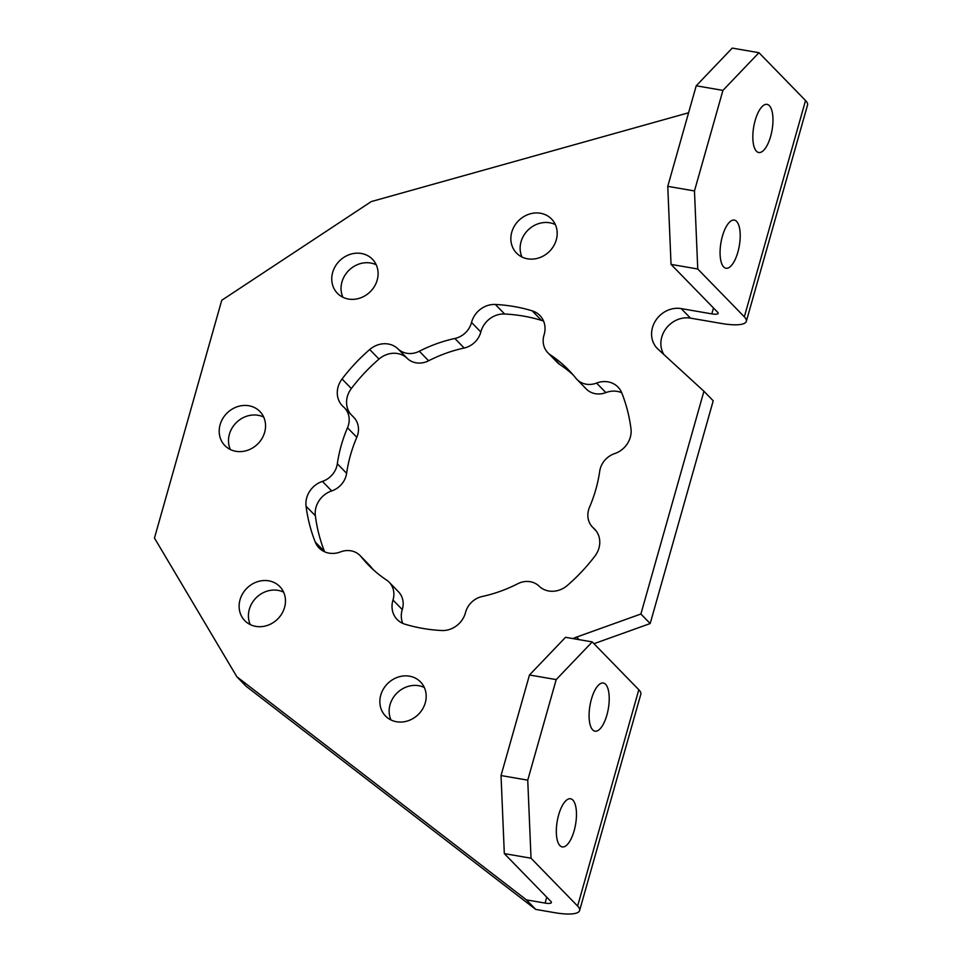 <?xml version="1.0" encoding="UTF-8"?>
<svg xmlns="http://www.w3.org/2000/svg" width="962" height="962" viewBox="0 0 962 962"><rect width="100%" height="100%" fill="white"/><g stroke="black" fill="none" stroke-linecap="round" stroke-linejoin="round"><path stroke-width="1.44" d="M527.741 780.158L531.024 858.212L504.316 853.607L501.034 775.552L527.741 780.158L556.204 679.593L529.485 674.987L565.524 637.313L592.231 641.907L556.204 679.593M758.958 52.706L722.931 90.392L696.223 85.786L732.25 48.1L758.958 52.706L805.543 100.541A39.093 9.644 15.8 0 1 807.539 105.05L746.332 321.344A39.093 9.644 -164.2 0 0 744.335 316.835L697.751 268.999L671.043 264.394L667.76 186.351L694.468 190.957L697.751 268.999M591.414 699.158A24.435 9.307 99.8 0 0 594.997 731.18A24.435 9.307 99.8 0 0 606.89 715.055A24.435 9.307 99.8 0 0 603.294 683.032A24.435 9.307 99.8 0 0 591.414 699.158M722.402 236.231A24.435 9.307 99.8 0 0 725.997 268.254A24.435 9.307 99.8 0 0 737.878 252.116A24.435 9.307 99.8 0 0 734.295 220.094A24.435 9.307 99.8 0 0 722.402 236.231M558.657 814.898A24.435 9.307 99.8 0 0 562.253 846.921A24.435 9.307 99.8 0 0 574.134 830.783A24.435 9.307 99.8 0 0 570.55 798.761A24.435 9.307 99.8 0 0 558.657 814.898M755.158 120.49A24.435 9.307 99.8 0 0 758.741 152.513A24.435 9.307 99.8 0 0 770.634 136.388A24.435 9.307 99.8 0 0 767.039 104.365A24.435 9.307 99.8 0 0 755.158 120.49M663.876 354.545A24.435 21.765 135.8 0 1 665.848 328.776A24.435 21.765 135.8 0 1 690.476 318.133L681.192 308.598A24.435 21.765 135.8 0 0 655.23 321.248A24.435 21.765 135.8 0 0 657.25 348.424A24.435 21.765 135.8 0 0 658.032 349.194L703.931 391.257L713.215 400.793L650.18 623.544L593.975 643.698M703.931 391.257L640.896 614.009L650.18 623.544M592.231 641.907L638.816 689.742L577.609 906.048L531.024 858.212M546.753 897.185L545.093 903.09L526.43 899.867L535.714 909.403L554.377 912.625A39.093 9.644 -164.2 0 0 579.605 910.557L640.812 694.251A39.093 9.644 -164.2 0 0 638.816 689.742M671.043 264.394L717.628 312.229A9.776 2.405 -164.2 0 1 718.121 313.359A9.776 2.405 -164.2 0 1 711.82 313.877L681.192 308.598M690.476 318.133L721.103 323.412A39.093 9.644 -164.2 0 0 746.332 321.344M640.896 614.009L576.575 637.084A24.435 21.765 135.8 0 0 573.111 638.612M391.005 719.961A24.435 21.765 135.8 0 1 394.949 695.285A24.435 21.765 135.8 0 1 418.759 685.714A24.435 21.765 135.8 0 1 424.326 687.505M396.572 721.753A24.435 21.765 135.8 0 1 385.522 716.017A24.435 21.765 135.8 0 1 383.501 688.84A24.435 21.765 135.8 0 1 409.475 676.178A24.435 21.765 135.8 0 1 420.526 681.926A24.435 21.765 135.8 0 1 422.546 709.09A24.435 21.765 135.8 0 1 396.572 721.753M250.276 624.615A24.435 21.765 135.8 0 1 254.233 599.927A24.435 21.765 135.8 0 1 278.03 590.367A24.435 21.765 135.8 0 1 283.61 592.147M255.856 626.394A24.435 21.765 135.8 0 1 244.793 620.658A24.435 21.765 135.8 0 1 242.773 593.482A24.435 21.765 135.8 0 1 268.747 580.832A24.435 21.765 135.8 0 1 279.798 586.567A24.435 21.765 135.8 0 1 281.818 613.744A24.435 21.765 135.8 0 1 255.856 626.394M230.351 449.519A24.435 21.765 135.8 0 1 234.307 424.843A24.435 21.765 135.8 0 1 258.105 415.283A24.435 21.765 135.8 0 1 263.684 417.063M235.93 451.31A24.435 21.765 135.8 0 1 224.867 445.574A24.435 21.765 135.8 0 1 222.859 418.398A24.435 21.765 135.8 0 1 248.821 405.748A24.435 21.765 135.8 0 1 259.884 411.483A24.435 21.765 135.8 0 1 261.892 438.66A24.435 21.765 135.8 0 1 235.93 451.31M342.905 297.27A24.435 21.765 135.8 0 1 346.861 272.583A24.435 21.765 135.8 0 1 370.659 263.023A24.435 21.765 135.8 0 1 376.238 264.803M348.484 299.05A24.435 21.765 135.8 0 1 337.421 293.314A24.435 21.765 135.8 0 1 335.401 266.137A24.435 21.765 135.8 0 1 361.375 253.487A24.435 21.765 135.8 0 1 372.426 259.223A24.435 21.765 135.8 0 1 374.446 286.399A24.435 21.765 135.8 0 1 348.484 299.05M521.993 257.022A24.435 21.765 135.8 0 1 525.949 232.347A24.435 21.765 135.8 0 1 549.759 222.787A24.435 21.765 135.8 0 1 555.327 224.567M527.573 258.814A24.435 21.765 135.8 0 1 516.522 253.078A24.435 21.765 135.8 0 1 514.502 225.902A24.435 21.765 135.8 0 1 540.464 213.251A24.435 21.765 135.8 0 1 551.527 218.987A24.435 21.765 135.8 0 1 553.547 246.164A24.435 21.765 135.8 0 1 527.573 258.814M482.166 596.512A20.334 18.11 -44.2 0 0 465.512 612.541A22.198 19.769 135.8 0 1 441.702 630.519A172.607 153.788 135.8 0 1 422.979 628.451A172.607 153.788 135.8 0 1 404.87 624.17A22.198 19.769 135.8 0 1 397.162 619.516A22.198 19.769 135.8 0 1 392.989 600.047A20.334 18.11 -44.2 0 0 389.165 582.214A20.334 18.11 -44.2 0 0 386.52 580.026A139.743 124.519 135.8 0 1 368.41 564.995A139.743 124.519 135.8 0 1 361.159 556.782A20.334 18.11 -44.2 0 0 360.113 555.591A20.334 18.11 -44.2 0 0 340.476 551.923A22.198 19.769 135.8 0 1 329.1 553.138A22.198 19.769 135.8 0 1 319.047 547.931A22.198 19.769 135.8 0 1 315.247 542.027A172.607 153.788 135.8 0 1 306.06 506.204A22.198 19.769 135.8 0 1 322.414 481.397A20.334 18.11 -44.2 0 0 337.325 463.768A139.743 124.519 135.8 0 1 347.51 427.765A20.334 18.11 -44.2 0 0 344.48 407.804A20.334 18.11 -44.2 0 0 343.494 406.878A22.198 19.769 135.8 0 1 342.424 405.868A22.198 19.769 135.8 0 1 342.063 379.004A172.607 153.788 135.8 0 1 369.721 349.531A22.198 19.769 135.8 0 1 397.943 348.845A20.334 18.11 -44.2 0 0 406.806 353.282A20.334 18.11 -44.2 0 0 419.324 351.238A139.743 124.519 135.8 0 1 454.87 338.48A20.334 18.11 -44.2 0 0 471.536 322.45A22.198 19.769 135.8 0 1 495.334 304.473A172.607 153.788 135.8 0 1 532.166 310.822A22.198 19.769 135.8 0 1 539.886 315.488A22.198 19.769 135.8 0 1 544.059 334.944A20.334 18.11 -44.2 0 0 547.883 352.777A20.334 18.11 -44.2 0 0 550.517 354.966A139.743 124.519 135.8 0 1 568.638 369.997A139.743 124.519 135.8 0 1 575.877 378.21A20.334 18.11 -44.2 0 0 576.935 379.401A20.334 18.11 -44.2 0 0 586.135 384.187A20.334 18.11 -44.2 0 0 596.56 383.068A22.198 19.769 135.8 0 1 617.989 387.073A22.198 19.769 135.8 0 1 621.801 392.977A172.607 153.788 135.8 0 1 630.976 428.787A22.198 19.769 135.8 0 1 614.634 453.607A20.334 18.11 -44.2 0 0 599.711 471.236A139.743 124.519 135.8 0 1 589.526 507.227A20.334 18.11 -44.2 0 0 592.568 527.188A20.334 18.11 -44.2 0 0 593.554 528.114A22.198 19.769 135.8 0 1 594.624 529.136A22.198 19.769 135.8 0 1 594.985 556A172.607 153.788 135.8 0 1 567.327 585.473A22.198 19.769 135.8 0 1 548.773 590.993A22.198 19.769 135.8 0 1 539.105 586.159A20.334 18.11 -44.2 0 0 517.712 583.766A139.743 124.519 135.8 0 1 482.166 596.512M402.729 623.376A22.198 19.769 135.8 0 1 402.272 609.583A20.334 18.11 -44.2 0 0 398.448 591.75L389.165 582.214M373.196 569.624A139.743 124.519 135.8 0 1 370.454 566.317A20.334 18.11 -44.2 0 0 369.396 565.127L360.113 555.591M324.627 551.791A22.198 19.769 135.8 0 1 324.531 551.563A172.607 153.788 135.8 0 1 315.356 515.74A22.198 19.769 135.8 0 1 331.698 490.933A20.334 18.11 -44.2 0 0 346.621 473.304A139.743 124.519 135.8 0 1 356.806 437.301A20.334 18.11 -44.2 0 0 353.763 417.34L344.48 407.804M350.372 413.852A22.198 19.769 135.8 0 1 351.346 388.54A172.607 153.788 135.8 0 1 379.004 359.067A22.198 19.769 135.8 0 1 407.227 358.381A20.334 18.11 -44.2 0 0 416.089 362.818A20.334 18.11 -44.2 0 0 428.619 360.774A139.743 124.519 135.8 0 1 464.165 348.016A20.334 18.11 -44.2 0 0 480.82 331.986A22.198 19.769 135.8 0 1 504.629 314.009A172.607 153.788 135.8 0 1 541.462 320.358A22.198 19.769 135.8 0 1 543.602 321.152M547.883 352.777L557.166 362.313A20.334 18.11 -44.2 0 0 559.812 364.502A139.743 124.519 135.8 0 1 573.136 374.903M576.935 379.401L586.219 388.937A20.334 18.11 -44.2 0 0 595.418 393.723A20.334 18.11 -44.2 0 0 605.856 392.604A22.198 19.769 135.8 0 1 621.705 392.736M696.223 85.786L667.76 186.351M722.931 90.392L694.468 190.957M504.316 853.607L550.901 901.442A9.776 2.405 -164.2 0 1 551.394 902.572A9.776 2.405 -164.2 0 1 545.093 903.09M579.605 910.557A39.093 9.644 -164.2 0 0 577.609 906.048M535.714 909.403L246.128 686.279L236.844 676.743L154.461 538.059L221.741 300.288L371.296 201.575L688.576 112.77M526.43 899.867L236.844 676.743M529.485 674.987L501.034 775.552M579.064 639.646L576.575 637.084M392.989 600.047L402.272 609.583M361.159 556.782L370.454 566.317M306.06 506.204L315.356 515.74M315.247 542.027L324.531 551.563M322.414 481.397L331.698 490.933M337.325 463.768L346.621 473.304M347.51 427.765L356.806 437.301M342.063 379.004L351.346 388.54M369.721 349.531L379.004 359.067M397.943 348.845L407.227 358.381M454.87 338.48L464.165 348.016M419.324 351.238L428.619 360.774M471.536 322.45L480.82 331.986M495.334 304.473L504.629 314.009M532.166 310.822L541.462 320.358M550.517 354.966L559.812 364.502M596.56 383.068L605.856 392.604M593.554 528.114L595.61 530.23M805.543 100.541L744.335 316.835M713.491 307.984L711.82 313.877M592.568 527.188L595.959 530.675"/></g></svg>
